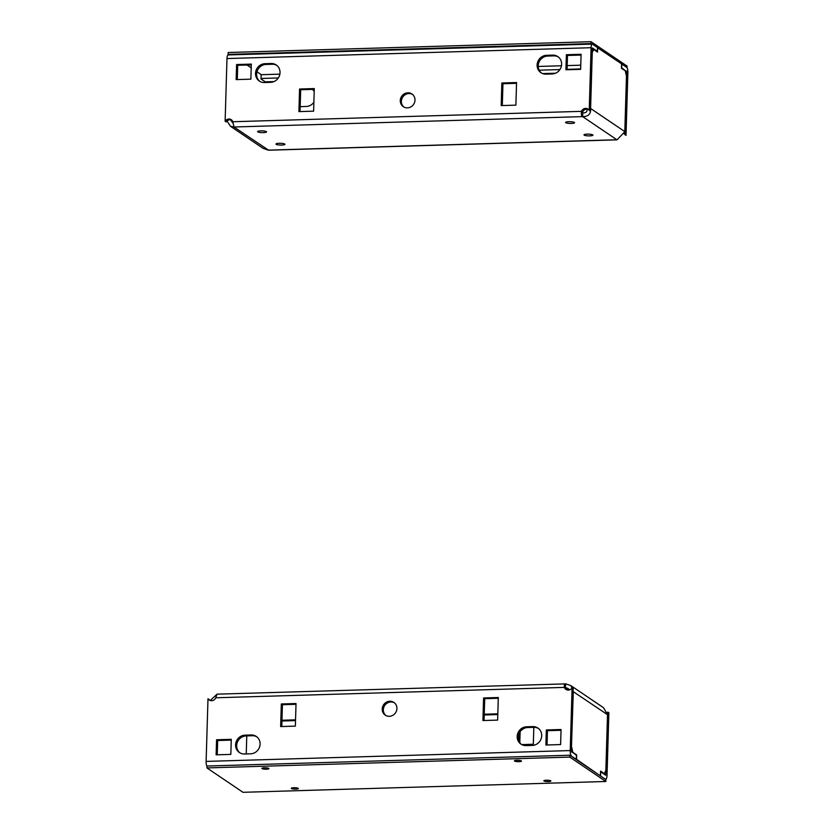 <?xml version="1.0" encoding="UTF-8"?>
<svg xmlns="http://www.w3.org/2000/svg" width="834" height="834" viewBox="0 0 834 834"><rect width="100%" height="100%" fill="white"/><g stroke="black" fill="none" stroke-linecap="round" stroke-linejoin="round"><path stroke-width="1.25" d="M228.881 54.919L228.099 54.387L228.151 52.511L591.025 41.7L627.085 66.084L627.032 67.679M591.025 41.7L590.972 43.587L591.765 44.119M228.099 54.387L590.972 43.587M298.197 788.318A3.524 0.688 -178.3 0 0 294.329 787.723A3.524 0.688 -178.3 0 0 291.306 788.318A3.524 0.688 -178.3 0 0 294.809 789.1A3.524 0.688 -178.3 0 0 298.343 788.526A3.524 0.688 -178.3 0 0 298.197 788.318M268.767 768.416A3.524 0.688 -178.3 0 0 264.899 767.822A3.524 0.688 -178.3 0 0 261.876 768.406A3.524 0.688 -178.3 0 0 265.379 769.198A3.524 0.688 -178.3 0 0 268.913 768.614A3.524 0.688 -178.3 0 0 268.767 768.416M521.313 760.889A3.524 0.688 -178.3 0 0 517.434 760.295A3.524 0.688 -178.3 0 0 514.422 760.889A3.524 0.688 -178.3 0 0 517.914 761.671A3.524 0.688 -178.3 0 0 521.458 761.098A3.524 0.688 -178.3 0 0 521.313 760.889M550.742 780.801A3.524 0.688 -178.3 0 0 546.864 780.207A3.524 0.688 -178.3 0 0 543.851 780.791A3.524 0.688 -178.3 0 0 547.354 781.583A3.524 0.688 -178.3 0 0 550.888 780.999A3.524 0.688 -178.3 0 0 550.742 780.801M569.851 755.229L605.901 779.613L605.849 781.489L242.975 792.3L206.915 767.916L206.978 766.029L569.851 755.229L569.799 757.105L605.849 781.489M206.915 767.916L569.799 757.105M600.021 775.63L604.984 778.987M600.553 771.846L600.626 775.61M606.975 712.997A4.535 4.253 -55.9 0 0 607.767 712.038L605.911 774.703L605.703 775.203L600.741 771.846M575.741 759.211L576.346 759.19L576.461 755.427L571.332 751.309L573.187 688.644L572.082 687.894A4.535 4.253 124.1 0 1 564.389 687.393L567.579 688.227L569.737 689.812M570.769 755.844L576.346 759.19M521.563 744.501A9.601 9.007 124.1 0 1 518.884 734.108A9.601 9.007 124.1 0 1 527.755 727.519L533.885 727.342A9.601 9.007 124.1 0 1 538.42 728.447M484.054 720.513L484.7 698.694L498.284 698.287M547.021 744.981L547.448 730.699L561.032 730.292M385.84 715.489A7.683 7.204 124.1 0 1 394.409 702.812M281.777 726.539L282.424 704.72L296.007 704.313M217.247 754.801L217.674 740.519L231.258 740.112M239.963 752.883A9.601 9.007 124.1 0 1 237.283 742.489A9.601 9.007 124.1 0 1 246.166 735.901L252.295 735.724A9.601 9.007 124.1 0 1 256.83 736.829M566.515 689.728A4.535 4.253 124.1 0 1 565.483 688.133L565.379 687.643M209.772 700.351A4.535 4.253 124.1 0 1 209.084 699.486L207.989 698.736L206.123 761.411A4.483 1.293 88.3 0 0 206.968 766.321M533.823 727.342L533.322 744.251L521.73 744.595M518.738 740.404L518.925 733.983M607.767 712.038L608.872 712.778L607.016 775.443A4.483 1.293 -91.7 0 1 605.859 779.06A4.483 1.293 -91.7 0 1 605.599 778.966M520.124 731.741L519.801 742.583M246.238 753.936L246.77 735.89M571.384 755.833A4.483 1.293 -91.7 0 1 570.227 750.569L572.082 687.894M215.735 697.777L564.389 687.393C564.118 684.787 564.597 683.619 565.806 683.87L217.028 694.159L215.735 697.777A4.535 4.253 124.1 0 1 207.989 698.736M251.19 734.973A9.601 9.007 124.1 0 1 256.288 736.443A9.601 9.007 124.1 0 1 259.614 746.889A9.601 9.007 124.1 0 1 250.627 753.811L244.498 753.988A9.601 9.007 124.1 0 1 239.4 752.529A9.601 9.007 124.1 0 1 236.064 742.083A9.601 9.007 124.1 0 1 245.06 735.161L251.19 734.973L252.295 735.724M217.674 740.519L216.569 739.768L231.279 739.331L230.83 754.395L216.121 754.833L216.569 739.768M281.319 703.969L296.028 703.531L295.361 726.133L280.651 726.57L281.319 703.969L282.424 704.72M382.222 708.994A7.683 7.204 124.1 0 1 393.877 702.416A7.683 7.204 124.1 0 1 395.545 712.809A7.683 7.204 124.1 0 1 382.222 708.994M547.448 730.699L546.343 729.948L561.053 729.51L560.604 744.574L545.895 745.012L546.343 729.948M483.595 697.954L498.305 697.516L497.637 720.107L482.928 720.545L483.595 697.954L484.7 698.694M532.78 726.591A9.601 9.007 124.1 0 1 537.888 728.051A9.601 9.007 124.1 0 1 541.214 738.507A9.601 9.007 124.1 0 1 532.228 745.429L526.098 745.606A9.601 9.007 124.1 0 1 520.989 744.147A9.601 9.007 124.1 0 1 517.664 733.691A9.601 9.007 124.1 0 1 526.65 726.768L532.78 726.591L533.885 727.342M565.254 687.873L565.806 683.87L570.883 685.631L573.292 691.542L571.457 747.045M573.104 691.553L607.506 714.686L603.503 707.701L570.883 685.631M571.644 747.045L572.802 752.31L571.895 752.331M572.802 752.31L576.659 754.916L575.762 754.947M576.659 754.916L576.534 759.315L575.919 759.336M576.534 759.315L599.834 775.505M600.449 775.484L600.574 771.096L604.441 773.702L603.535 773.733M604.441 773.702L605.859 770.178L607.506 714.686M216.694 694.514L210.178 700.508M621.747 63.968L621.643 67.731L626.772 71.849L624.906 134.618L626.011 135.369L627.877 72.589A4.483 1.293 88.3 0 0 626.72 67.325L621.559 63.978M580.766 65.188L567.183 65.594M561.47 65.761L538.222 66.459M279.87 74.153L261.136 74.706M580.662 68.951L567.078 69.358M559.906 69.576L539.191 70.192M278.306 77.958L261.032 78.469M596.456 51.343L597.363 51.312L597.467 47.548L592.505 44.192A4.483 1.293 -91.7 0 0 592.244 44.098L228.141 54.94A4.483 1.293 88.3 0 0 226.984 58.557L225.128 121.222L226.233 121.962A4.535 4.253 124.1 0 1 231.8 120.138M586.917 108.576C587.543 111.673 586.146 113.101 582.747 112.84L581.486 111.349A4.535 4.253 124.1 0 1 589.231 110.38L590.326 111.12L592.192 48.455L592.39 47.955L597.363 51.312M256.976 71.766L261.146 74.58L261.011 78.969L264.878 81.586L265.076 82.503M247 65.01L251.211 67.856M259.895 81.419A9.601 9.007 124.1 0 1 257.216 71.026A9.601 9.007 124.1 0 1 266.088 64.437L272.218 64.26A9.601 9.007 124.1 0 1 276.752 65.365M300.031 111.568L300.678 89.749L314.262 89.353M237.283 79.574L237.711 65.281L251.295 64.885M403.906 107.054A7.683 7.204 124.1 0 1 412.476 94.378M502.308 105.553L502.954 83.734L516.538 83.327M567.057 69.754L567.485 55.461L581.069 55.065M541.485 73.027A9.601 9.007 124.1 0 1 538.816 62.644A9.601 9.007 124.1 0 1 547.688 56.055L553.818 55.868A9.601 9.007 124.1 0 1 558.353 56.983M582.58 112.09A4.535 4.253 124.1 0 1 588.543 109.515M313.876 102.259A9.601 9.007 124.1 0 1 306.245 106.481L300.177 106.658M312.312 89.405A9.601 9.007 124.1 0 1 314.199 91.417M624.906 134.618A4.483 4.201 -55.9 0 0 623.874 133.43M617.358 139.497L624.812 131.699A8.069 7.569 124.1 0 0 624.812 131.616L626.459 76.113L625.302 70.848L621.434 68.242L621.57 63.843L597.467 47.674M592.057 52.98L593.662 49.456L597.53 52.062L597.655 47.674M225.128 121.222A4.535 4.253 124.1 0 1 232.832 121.733L233.989 126.997L230.497 126.299L263.117 148.369L268.194 150.13L616.847 139.747L582.643 116.614C588.366 116.645 591.025 113.935 590.597 108.472L590.409 108.472M624.812 131.616L590.597 108.472L592.244 52.98M592.161 49.498L593.662 49.456M589.231 110.38L591.087 47.715A4.483 1.293 -91.7 0 1 592.244 44.098M546.02 74.143A9.601 9.007 124.1 0 1 540.922 72.683A9.601 9.007 124.1 0 1 537.596 62.227A9.601 9.007 124.1 0 1 546.583 55.305L552.713 55.127A9.601 9.007 124.1 0 1 557.81 56.587A9.601 9.007 124.1 0 1 561.146 67.033A9.601 9.007 124.1 0 1 552.15 73.955L546.02 74.143M566.38 54.721L581.089 54.283L580.641 69.347L565.932 69.785L566.38 54.721L567.485 55.461M502.954 83.734L501.849 82.983L516.559 82.545L515.892 105.147L501.182 105.584L501.849 82.983M414.988 100.122A7.683 7.204 124.1 0 1 403.333 106.7A7.683 7.204 124.1 0 1 401.665 96.306A7.683 7.204 124.1 0 1 414.988 100.122M236.606 64.541L251.315 64.103L250.867 79.167L236.158 79.605L236.606 64.541L237.711 65.281M299.573 89.009L314.282 88.571L313.615 111.172L298.906 111.61L299.573 89.009L300.678 89.749M264.43 82.524A9.601 9.007 124.1 0 1 259.332 81.065A9.601 9.007 124.1 0 1 255.996 70.619A9.601 9.007 124.1 0 1 264.983 63.697L271.113 63.509A9.601 9.007 124.1 0 1 276.221 64.969A9.601 9.007 124.1 0 1 279.546 75.425A9.601 9.007 124.1 0 1 270.56 82.347L264.43 82.524M233.093 123.369L230.465 119.794M582.747 112.84L582.643 116.614L233.989 126.997L268.611 150.214L617.024 139.841M582.643 116.614C581.444 115.832 581.058 114.081 581.486 111.349L232.832 121.733M230.497 126.299L227.025 121.003M276.169 144.313A4.483 0.876 1.7 0 1 275.971 144.053A4.483 0.876 1.7 0 1 280.485 143.312A4.483 0.876 1.7 0 1 284.936 144.313A4.483 0.876 1.7 0 1 281.089 145.064A4.483 0.876 1.7 0 1 276.169 144.313M257.769 131.866A4.483 0.876 1.7 0 1 257.581 131.605A4.483 0.876 1.7 0 1 262.084 130.875A4.483 0.876 1.7 0 1 266.536 131.876A4.483 0.876 1.7 0 1 262.7 132.627A4.483 0.876 1.7 0 1 257.769 131.866M565.786 122.702A4.483 0.876 1.7 0 1 565.598 122.442A4.483 0.876 1.7 0 1 570.102 121.701A4.483 0.876 1.7 0 1 574.553 122.702A4.483 0.876 1.7 0 1 570.717 123.453A4.483 0.876 1.7 0 1 565.786 122.702M584.175 135.139A4.483 0.876 1.7 0 1 583.988 134.879A4.483 0.876 1.7 0 1 588.491 134.138A4.483 0.876 1.7 0 1 592.953 135.139A4.483 0.876 1.7 0 1 589.106 135.89A4.483 0.876 1.7 0 1 584.175 135.139M605.004 774.723L605.911 774.703M281.944 721.003L295.528 720.597M484.22 714.978L497.804 714.571M206.123 761.411L570.227 750.569M245.06 735.161L246.166 735.901M526.65 726.768L527.755 727.519M569.163 689.989L565.692 687.633M281.965 720.242L295.549 719.836M484.241 714.217L497.825 713.81M626.605 71.099L625.364 71.13M555.527 73.215L542.694 73.59M273.927 81.596L264.941 81.868M626.772 71.849L625.531 71.88M232.186 120.565L231.258 119.94M591.087 47.715L226.984 58.557M546.583 55.305L547.688 56.055M552.713 55.127L553.818 55.868M264.983 63.697L266.088 64.437M271.113 63.509L272.218 64.26M605.859 779.06L605.119 779.081"/></g></svg>
